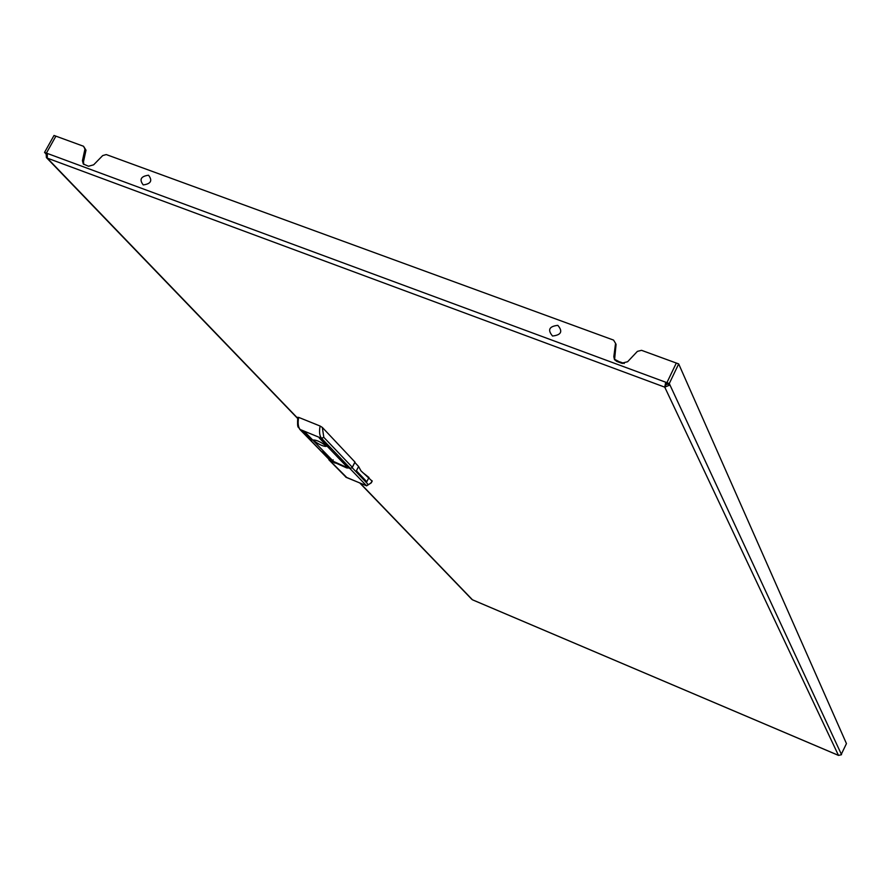 <?xml version="1.0" encoding="UTF-8"?>
<svg xmlns="http://www.w3.org/2000/svg" width="891" height="891" viewBox="0 0 891 891"><rect width="100%" height="100%" fill="white"/><g stroke="black" fill="none" stroke-linecap="round" stroke-linejoin="round"><path stroke-width="1.34" d="M841.182 754.532L846.45 743.595L678.686 363.918L676.314 363.049L666.913 382.662L667.37 383.642L665.722 382.228L666.913 382.662L676.314 363.049L641.531 350.33L637.399 351.366L627.62 361.735L621.673 363.227L616.728 361.401L614.456 359.574L613.832 356.656L615.558 343.369L613.554 340.095L106.263 154.566L102.699 155.569L93.644 164.813L88.51 166.249L83.297 164L82.44 160.692L84.957 149.064L83.531 146.258L85.993 150.189L83.476 161.806L83.81 164.423M83.531 146.258L55.888 136.145L46.41 153.107L44.55 152.417L54.017 135.465L55.888 136.145L46.41 153.107L47.346 153.452L47.268 158.119L297.616 418.157M614.567 359.752L616.071 344.383L615.558 343.369M47.346 153.452L665.722 382.228L664.753 387.151L669.965 385.012L667.593 384.132L665.855 384.845L664.753 387.151L47.268 158.119L46.41 157.573L46.154 154.087L46.933 154.377M666.178 383.208L665.855 384.845M47.134 153.865L46.41 153.107L47.134 153.865M472.653 599.866L471.851 599.365M44.55 152.417L46.154 154.087M841.538 754.688L838.565 755.401M667.593 384.132L666.913 382.662L669.286 383.542L678.686 363.918M841.338 754.254L669.286 383.542M84.957 149.064L85.993 150.189M620.103 361.958L624.246 363.483M313.91 440.8C318.889 444.464 322.954 446.335 326.106 446.413L325.694 445.6C320.727 441.936 316.65 440.065 313.487 439.976L313.91 440.8M362.604 472.442L368.596 477.22M355.008 462.106L322.319 427.413L323.812 437.336L352.357 467.307L355.008 462.106M340.173 458.631L347.935 466.761L340.173 458.631M319.29 437.993L346.154 466.026L319.29 437.993M321.128 438.74L329.314 447.315L321.128 438.74M322.798 451.537L330.739 459.711L322.798 451.537M303.352 431.522L311.716 440.154L303.352 431.522M305.19 432.269L332.51 460.435L305.19 432.269M347.134 467.586L332.633 461.026M346.978 466.906L346.332 466.639L346.844 467.174M297.939 417.567L298.663 417.378C297.639 423.192 298.162 427.279 300.234 429.629L329.581 459.778M350.174 468.209L321.551 438.283C319.535 435.944 319.045 431.868 320.103 426.032L298.663 417.378M320.103 426.032L322.319 427.413M365.566 480.505L356.5 470.983M356.155 471.294L358.605 466.494L360.978 470.86L372.026 481.051M328.489 458.82L329.347 460.09L333.056 461.983L333.39 461.338M333.212 459.89L332.454 461.371M366.557 482.209L368.952 477.476M335.205 462.763L346.51 467.842L347.479 468.042L346.799 467.252L349.94 468.532L352.123 467.63L354.763 462.418L358.605 466.494M335.016 463.131L333.056 461.983M329.347 460.09L346.922 477.665M345.686 477.03L366.613 485.84L349.94 468.532M557.822 325.349C563.001 331.452 561.241 335.016 552.543 336.03C547.375 329.915 549.134 326.351 557.822 325.349M148.541 175.226C152.684 180.639 150.924 183.869 143.239 184.927C139.096 179.525 140.867 176.284 148.541 175.226M360.254 483.234L472.464 599.788L838.464 755.356L664.753 387.151M613.832 356.656L614.345 357.647M82.44 160.692L83.476 161.806M323.812 437.336L321.551 438.283L299.777 429.339C298.608 425.92 297.026 430.409 297.761 417.255M352.123 467.63L368.417 484.726L371.213 482.655L372.137 480.839M328.902 459.812L346.165 477.353L366.29 485.606L368.417 484.726M471.907 599.42L359.875 483.078M297.583 418.391L46.41 157.573M838.498 755.401L472.542 599.843M614.411 359.207L622.453 363.45M329.147 459.5L299.777 429.339M372.215 481.017L371.302 482.833L366.613 485.84M366.034 480.906L356.478 470.871"/></g></svg>
